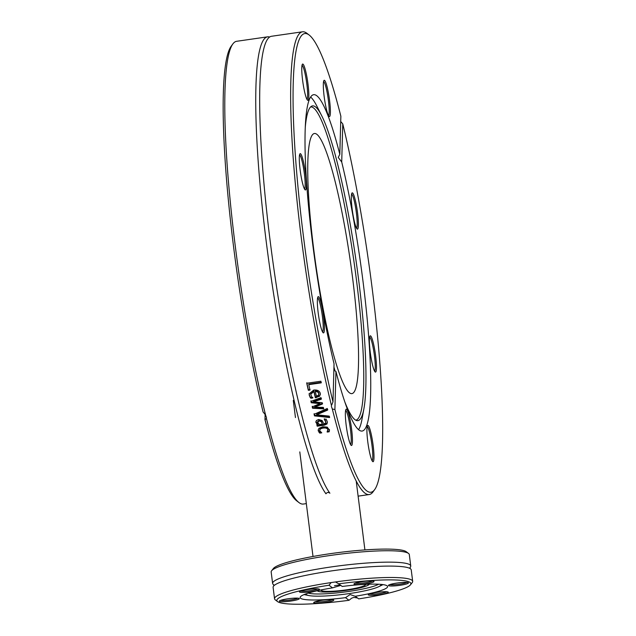 <?xml version="1.0" encoding="UTF-8"?>
<svg xmlns="http://www.w3.org/2000/svg" width="636" height="636" viewBox="0 0 636 636"><rect width="100%" height="100%" fill="white"/><g stroke="black" fill="none" stroke-linecap="round" stroke-linejoin="round"><path stroke-width="0.95" d="M269.632 37.031A233.77 30.854 81.8 0 0 267.589 36.832A233.77 30.854 81.8 0 0 262.811 212.44A233.77 30.854 81.8 0 0 314.526 470.648A233.77 30.854 81.8 0 0 325.95 493.79C327.079 492.24 328.391 492.049 329.893 493.226A233.77 30.854 81.8 0 1 318.461 470.076A233.77 30.854 81.8 0 1 269.179 233.022A233.77 30.854 81.8 0 1 266.444 41.094A233.77 30.854 81.8 0 1 271.532 36.268L302.498 31.8A233.77 30.854 81.8 0 0 293.633 163.667A233.77 30.854 81.8 0 0 331.459 405.569L332.994 401.873L334.043 363.768A169.915 22.427 81.8 0 1 307.069 189.067A169.915 22.427 81.8 0 1 313.627 94.7A169.915 22.427 81.8 0 1 339.815 154.341L340.864 116.237A231.703 30.576 -98.2 0 0 309.136 35.004L306.862 33.271A233.77 30.854 81.8 0 0 302.498 31.8M306.329 503.617L303.348 504.046A233.77 30.854 -98.2 0 1 298.984 502.575A233.77 30.854 -98.2 0 1 283.553 475.108A233.77 30.854 -98.2 0 1 266.444 418.504L264.981 419.609A231.703 30.576 81.8 0 0 296.71 500.834L298.984 502.575M232.856 43.948L231.162 46.253A231.703 30.576 81.8 0 0 263.073 411.953L265.586 415.07A233.77 30.854 -98.2 0 1 232.856 43.948A233.77 30.854 -98.2 0 1 236.624 41.3L267.589 36.832M265.586 415.07L266.532 417.765M340.721 121.5L342.764 123.893A231.703 30.576 -98.2 0 1 374.684 489.593A231.703 30.576 -98.2 0 1 334.894 409.528L332.318 409.004A233.77 30.854 81.8 0 0 349.434 465.616A233.77 30.854 81.8 0 0 369.222 494.546A233.77 30.854 81.8 0 0 372.99 491.898L374.684 489.593M332.318 409.004L331.372 406.317M329.217 416.103A233.77 30.854 81.8 0 0 329.591 417.558L314.494 415.888A233.77 30.854 -98.2 0 1 314.089 414.322L327.278 408.479A233.77 30.854 81.8 0 0 327.675 410.061L316.696 414.799L329.217 416.103M309.994 390.075L308.325 390.313A233.77 30.854 -98.2 0 1 306.743 383.262L320.886 381.226A233.77 30.854 81.8 0 0 321.252 382.856L308.778 384.653A233.77 30.854 81.8 0 0 309.994 390.075M309.923 396.999L309.096 393.899L313.691 390.075C317.34 389.709 319.542 390.814 320.305 393.398L319.725 396.125L315.345 397.77A233.77 30.854 -98.2 0 1 313.914 391.625L310.702 394.209L311.688 396.872L312.769 397.89A233.77 30.854 81.8 0 0 312.785 397.977L310.837 398.255L309.923 396.999L309.128 393.62M323.358 407.406A233.77 30.854 81.8 0 0 323.708 408.829L312.562 408.233A233.77 30.854 -98.2 0 1 312.244 406.913L319.916 403.653L311.227 402.739A233.77 30.854 -98.2 0 1 310.909 401.403L320.989 397.643A233.77 30.854 81.8 0 0 321.355 399.17L313.5 401.888L322.214 402.747A233.77 30.854 81.8 0 0 322.5 403.94L314.788 407.191L323.358 407.406M317.976 424.737L317.976 424.037L315.877 421.7L315.877 422.391L316.37 420.555L318.612 419.498L322.102 420.499L323.835 423.894L325.64 423.083L325.632 421.66L324.296 419.426A233.77 30.854 -98.2 0 1 324.273 419.355L326.093 419.092L327.214 421.437L327.055 423.91L324.463 425.158L317.205 426.2A233.77 30.854 -98.2 0 1 316.855 424.896L317.976 424.737L316.815 423.91L315.814 421.899M325.64 423.083L325.767 421.843M329.392 429.467L329.194 431.78L327.19 432.067A233.77 30.854 -98.2 0 1 327.166 431.995L327.826 429.666C327.381 428.29 325.839 427.758 323.207 428.06C320.647 428.473 319.534 429.395 319.844 430.818L321.737 432.782A233.77 30.854 81.8 0 0 321.752 432.854L319.749 433.14L318.167 430.214L318.954 428.322L322.842 426.732L327.238 427.122L329.504 430.254M327.818 428.934L327.882 430.103L327.818 428.934C327.373 427.567 325.839 427.034 323.199 427.336C320.647 427.758 319.526 428.672 319.836 430.087M319.773 429.626L319.844 430.818M333.868 370.144L335.951 371.424L334.894 409.528M332.994 401.873A231.703 30.576 -98.2 0 1 294.969 149.476A231.703 30.576 -98.2 0 1 309.136 35.004M327.691 409.417L316.712 414.139L316.696 414.799M329.599 416.874L314.502 415.221L314.105 413.67M314.502 415.221L314.494 415.888M310.034 389.526L308.365 389.765L306.791 382.745M321.291 382.331L308.826 384.128L308.778 384.653M308.365 389.765L308.325 390.313M315.281 391.434A233.77 30.854 81.8 0 0 316.37 396.133L318.382 395.314L318.819 393.525L317.571 391.863L315.281 391.434L315.321 390.878L317.603 391.299L317.571 391.863M318.851 392.953L318.89 394.24L318.851 392.953L317.603 391.299M312.817 397.389L310.869 397.667L309.955 396.419M320.417 394.193L319.757 395.552L315.377 397.19L313.953 391.068L310.734 393.938M310.869 397.667L310.837 398.255M313.953 391.068L313.914 391.625M315.377 397.19L315.345 397.77M319.757 395.552L319.725 396.125M322.524 403.319L314.812 406.563L314.788 407.191M321.387 398.573L313.532 401.292L313.5 401.888M319.916 403.653L319.94 403.041L311.258 402.135L310.932 400.807M323.724 408.193L312.586 407.604L312.26 406.293M311.258 402.135L311.227 402.739M312.586 407.604L312.562 408.233M317.658 422.63L319.471 424.522L322.412 424.093L321.355 421.803L319.105 420.865L317.658 422.63L317.587 421.461M317.658 421.938L319.105 420.181L321.355 421.119L322.412 424.093M327.389 422.344L327.055 423.202L324.463 424.45L317.205 425.5L316.855 424.196M325.64 422.383L325.632 420.968L324.296 418.75M317.205 425.5L317.205 426.2M316.823 423.218L316.815 423.91M320.878 432.242L319.741 432.401L318.191 429.857M329.48 429.88L329.186 431.041L327.174 431.327M318.906 431.518L318.914 432.249M319.741 432.401L319.749 433.14M329.186 431.041L329.194 431.78M342.764 123.893L341.715 161.997L338.233 157.434L339.815 154.341M264.981 419.609L265.125 414.346M335.951 371.424A169.915 22.427 81.8 0 0 347.741 410.029A169.915 22.427 81.8 0 0 362.13 431.057A169.915 22.427 81.8 0 0 368.689 336.698A169.915 22.427 81.8 0 0 341.715 161.997M368.816 448.579A18.333 2.417 81.8 0 0 372.728 461.593A18.333 2.417 81.8 0 0 372.847 443.22A18.333 2.417 81.8 0 0 367.544 425.635A18.333 2.417 81.8 0 0 368.816 448.579M358.012 228.443A18.333 2.417 81.8 0 0 356.701 207.113A18.333 2.417 81.8 0 0 351.954 193.066A18.333 2.417 81.8 0 0 352.471 211.351A18.333 2.417 81.8 0 0 357.138 229.032A18.333 2.417 81.8 0 0 358.012 228.443M373.992 369.834A18.333 2.417 81.8 0 0 375.2 371.988A18.333 2.417 81.8 0 0 375.32 353.616A18.333 2.417 81.8 0 0 370.017 336.031A18.333 2.417 81.8 0 0 370.065 350.778A18.333 2.417 81.8 0 0 373.992 369.834M345.523 418.536A18.333 2.417 81.8 0 0 351.175 445.359A18.333 2.417 81.8 0 0 351.303 426.987A18.333 2.417 81.8 0 0 345.992 409.393A18.333 2.417 81.8 0 0 345.523 418.536M358.577 429.682A169.915 22.427 81.8 0 0 362.003 419.18L363.927 408.638A159 20.98 81.8 0 0 355.985 260.275A159 20.98 81.8 0 0 321.689 115.704A159 20.98 81.8 0 0 311.545 106.22A159 20.98 81.8 0 0 305.264 127.431M321.689 115.704L316.863 106.133A169.915 22.427 81.8 0 0 310.614 97.03M367.179 426.629A17.299 2.282 -98.2 0 1 370.995 438.991A17.299 2.282 -98.2 0 1 372.1 460.742M345.626 410.387A17.299 2.282 -98.2 0 1 351.088 435.771A17.299 2.282 -98.2 0 1 350.547 444.508M317.618 297.815A17.299 2.282 -98.2 0 1 321.919 313.095A17.299 2.282 -98.2 0 1 322.85 331.364A17.299 2.282 -98.2 0 1 322.539 331.936M299.564 154.858A17.299 2.282 -98.2 0 1 300.82 156.965A17.299 2.282 -98.2 0 1 304.565 175.353A17.299 2.282 -98.2 0 1 304.477 188.979M302.028 65.254A17.299 2.282 -98.2 0 1 305.844 77.616A17.299 2.282 -98.2 0 1 306.95 99.375M323.581 81.495A17.299 2.282 -98.2 0 1 329.035 106.88A17.299 2.282 -98.2 0 1 328.502 115.609M351.589 194.06A17.299 2.282 -98.2 0 1 355.89 209.339A17.299 2.282 -98.2 0 1 356.82 227.609A17.299 2.282 -98.2 0 1 356.51 228.181M301.774 155.923A18.333 2.417 81.8 0 0 299.922 153.864A18.333 2.417 81.8 0 0 300.438 172.149A18.333 2.417 81.8 0 0 305.105 189.83A18.333 2.417 81.8 0 0 305.948 177.341A18.333 2.417 81.8 0 0 301.774 155.923M330.235 107.23A18.333 2.417 81.8 0 0 327.389 88.054A18.333 2.417 81.8 0 0 323.947 80.502A18.333 2.417 81.8 0 0 324.463 98.779A18.333 2.417 81.8 0 0 329.13 116.46A18.333 2.417 81.8 0 0 330.235 107.23M306.942 77.187A18.333 2.417 81.8 0 0 302.394 64.26A18.333 2.417 81.8 0 0 302.911 82.537A18.333 2.417 81.8 0 0 307.578 100.226A18.333 2.417 81.8 0 0 306.942 77.187M317.754 297.314A18.333 2.417 81.8 0 0 318.668 316.259A18.333 2.417 81.8 0 0 323.168 332.787A18.333 2.417 81.8 0 0 323.287 314.415A18.333 2.417 81.8 0 0 317.984 296.821A18.333 2.417 81.8 0 0 317.754 297.314M369.651 337.024A17.299 2.282 -98.2 0 1 370.907 339.131A17.299 2.282 -98.2 0 1 374.66 357.512A17.299 2.282 -98.2 0 1 374.572 371.138M344.863 402.031A159 20.98 81.8 0 0 356.875 420.603A159 20.98 81.8 0 0 363.927 408.638M333.956 366.972A159 20.98 81.8 0 0 335.013 370.987M355.763 420.181A158.237 20.885 81.8 0 0 353.823 260.585A158.237 20.885 81.8 0 0 310.599 106.943M340.777 377.355A131.406 17.339 81.8 0 0 351.907 393.62A131.406 17.339 81.8 0 0 350.317 261.086A131.406 17.339 81.8 0 0 314.399 133.504A131.406 17.339 81.8 0 0 311.712 232.212A131.406 17.339 81.8 0 0 340.777 377.355M365.477 584.333A22.451 2.934 -7.2 0 1 365.541 584.508A22.451 2.934 -7.2 0 1 345.125 590.033A22.451 2.934 -7.2 0 1 321.244 590.494A22.451 2.934 -7.2 0 1 320.997 590.136A22.451 2.934 -7.2 0 1 321.021 589.954M317.364 590.741A26.155 3.418 172.8 0 0 343.702 590.709A26.155 3.418 172.8 0 0 369.214 584.19A26.155 3.418 -7.2 0 1 343.702 590.709A26.155 3.418 -7.2 0 1 317.364 590.741M272.613 583.411L271.167 572.018A69.618 9.095 -7.2 0 1 271.62 570.754A69.618 9.095 -7.2 0 1 329.917 555.514A69.618 9.095 -7.2 0 1 408.55 553.455A69.618 9.095 -7.2 0 1 409.306 554.568L410.745 565.961A69.618 9.095 172.8 0 0 409.974 564.84A69.618 9.095 172.8 0 0 335.935 566.271A69.618 9.095 172.8 0 0 272.613 583.411A69.618 9.095 172.8 0 0 273.687 584.754M408.55 553.455L406.277 551.722A67.559 8.825 172.8 0 0 329.965 553.717A67.559 8.825 172.8 0 0 273.393 568.505L271.62 570.754M410.029 567.527A69.618 9.095 172.8 0 0 410.745 565.961M410.458 584.818L412.231 582.576A69.618 9.095 172.8 0 0 412.677 581.312A69.618 9.095 172.8 0 0 335.474 581.948L338.726 583.832A67.559 8.825 -7.2 0 1 410.458 584.818A67.559 8.825 -7.2 0 1 358.712 598.889L355.214 596.258A44.075 5.756 172.8 0 0 387.602 586.535A44.075 5.756 172.8 0 0 342.224 586.472L338.726 583.832M357.496 597.975L353.886 597.411L351.756 598.126L349.013 600.289L345.515 597.657L350.102 594.557L355.214 596.258M412.677 581.312L411.238 569.912A69.618 9.095 172.8 0 0 410.474 568.791A69.618 9.095 172.8 0 0 409.862 568.409A69.618 9.095 172.8 0 0 341.039 569.618A69.618 9.095 172.8 0 0 274.068 585.557A69.618 9.095 172.8 0 0 273.106 587.362L274.545 598.762A69.618 9.095 172.8 0 0 275.301 599.875L277.574 601.608A67.559 8.825 -7.2 0 1 329.027 585.231L331.118 582.576A69.618 9.095 172.8 0 0 274.545 598.762M331.118 582.576L335.474 581.948M349.013 600.289A67.559 8.825 -7.2 0 1 277.574 601.608M340.793 585.39L332.525 587.863L329.027 585.231M332.525 587.863A44.075 5.756 172.8 0 0 300.144 597.586A44.075 5.756 172.8 0 0 345.515 597.657M314.407 602.046A10.089 1.32 172.8 0 0 313.786 602.459A10.089 1.32 172.8 0 0 323.899 602.682A10.089 1.32 172.8 0 0 333.638 599.947A10.089 1.32 172.8 0 0 324.853 599.915A10.089 1.32 172.8 0 0 314.407 602.046M317.277 588.817A10.089 1.32 172.8 0 0 306.695 589.675A10.089 1.32 172.8 0 0 299.5 591.695A10.089 1.32 172.8 0 0 309.613 591.917A10.089 1.32 172.8 0 0 319.351 589.19A10.089 1.32 172.8 0 0 317.277 588.817M287.814 598.802A10.089 1.32 172.8 0 0 279.363 601.012A10.089 1.32 172.8 0 0 289.475 601.235A10.089 1.32 172.8 0 0 299.214 598.5A10.089 1.32 172.8 0 0 287.814 598.802M370.462 595.312A10.089 1.32 172.8 0 0 382.292 594.231A10.089 1.32 172.8 0 0 388.199 592.084A10.089 1.32 172.8 0 0 378.126 592.203A10.089 1.32 172.8 0 0 368.347 594.588A10.089 1.32 172.8 0 0 370.462 595.312M373.332 582.075A10.089 1.32 172.8 0 0 373.912 581.32A10.089 1.32 172.8 0 0 363.84 581.439A10.089 1.32 172.8 0 0 354.061 583.824A10.089 1.32 172.8 0 0 361.582 584.333A10.089 1.32 172.8 0 0 373.332 582.075M399.925 585.319A10.089 1.32 172.8 0 0 408.336 582.767A10.089 1.32 172.8 0 0 398.263 582.886A10.089 1.32 172.8 0 0 388.485 585.279A10.089 1.32 172.8 0 0 399.925 585.319M386.807 591.75A9.063 1.185 -7.2 0 1 379.923 593.444A9.063 1.185 -7.2 0 1 371.138 594.111A9.063 1.185 -7.2 0 1 369.611 593.921M332.246 599.621A9.063 1.185 -7.2 0 1 331.976 599.756A9.063 1.185 -7.2 0 1 323.334 601.584A9.063 1.185 -7.2 0 1 315.051 601.791M297.823 598.174A9.063 1.185 -7.2 0 1 290.525 599.931A9.063 1.185 -7.2 0 1 280.627 600.344M317.96 588.857A9.063 1.185 -7.2 0 1 311.084 590.55A9.063 1.185 -7.2 0 1 302.291 591.218A9.063 1.185 -7.2 0 1 300.764 591.027M372.521 580.994A9.063 1.185 -7.2 0 1 372.251 581.129A9.063 1.185 -7.2 0 1 363.609 582.958A9.063 1.185 -7.2 0 1 355.325 583.164M406.945 582.441A9.063 1.185 -7.2 0 1 399.647 584.19A9.063 1.185 -7.2 0 1 389.749 584.611M306.17 593.801A37.691 4.921 172.8 0 0 306.155 593.873A37.691 4.921 172.8 0 0 308.897 595.558A37.691 4.921 172.8 0 0 349.124 593.595A37.691 4.921 172.8 0 0 378.611 586.75A37.691 4.921 172.8 0 0 380.853 584.436A37.691 4.921 172.8 0 0 380.813 584.373M339.711 584.929A37.691 4.921 172.8 0 0 334.48 585.692M308.285 593.11A36.928 4.826 172.8 0 0 348.751 591.448A36.928 4.826 172.8 0 0 378.603 584.222M309.271 394.797L309.239 395.369M316.346 397.047L316.323 397.627M321.355 421.119L321.355 421.803M319.105 420.181L319.105 420.865M324.463 424.45L324.463 425.158M327.055 423.202L327.055 423.91M325.632 420.968L325.632 421.66M318.286 430.333L318.294 431.065M323.199 427.336L323.207 428.06M358.116 496.144L369.222 494.546M310.742 393.644L310.702 394.209M293.291 400.402L295.462 417.558M299.795 451.894L313.007 556.476M356.208 481.047L364.913 549.917M273.798 585.851L273.655 584.707M410.053 567.471L410.196 568.624M378.611 586.75L383.031 584.619M308.897 595.558L304.088 594.588"/></g></svg>
